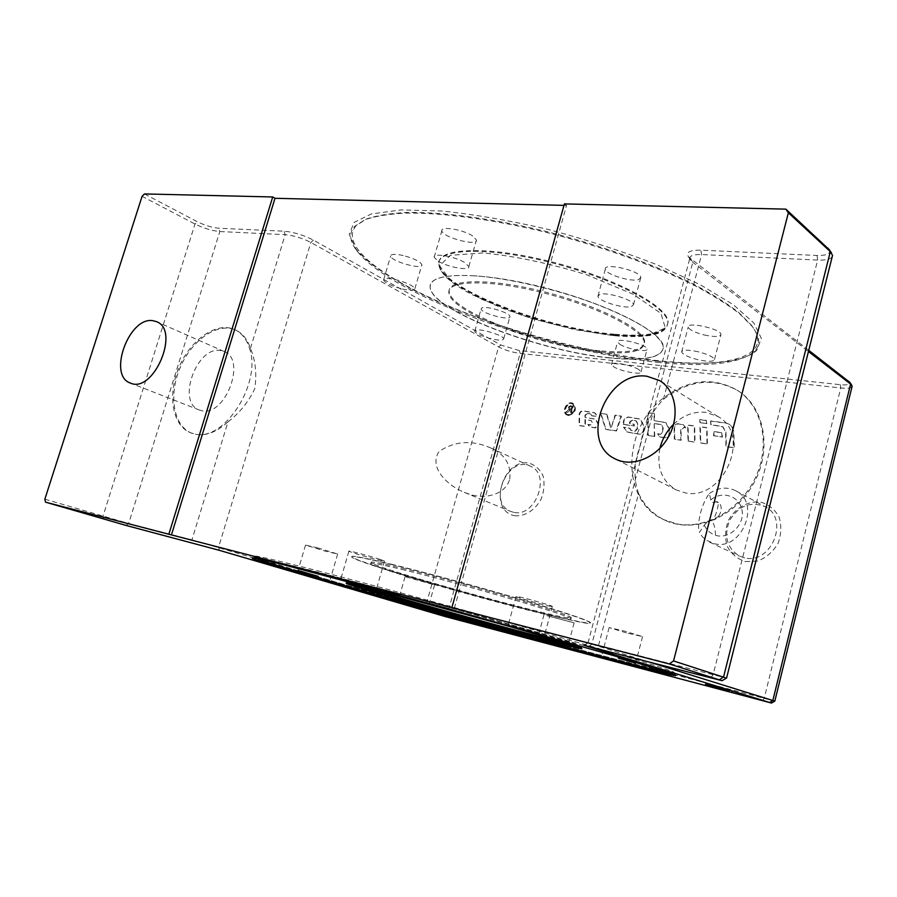 <?xml version="1.0" encoding="UTF-8"?>
<svg xmlns="http://www.w3.org/2000/svg" width="897" height="897" viewBox="0 0 897 897"><rect width="100%" height="100%" fill="white"/><g stroke="black" fill="none" stroke-linecap="round" stroke-linejoin="round"><path stroke-width="0.67" stroke-dasharray="4.49 3.36" d="M706.488 423.373L706.41 420.39L699.761 419.516L699.839 422.487L706.914 423.619L706.836 420.637L700.187 419.762L700.254 422.734L706.914 423.619M568.519 415.535C575.549 413.326 577.152 409.346 573.329 403.594C567.655 400.185 561.163 412.295 567.162 415.109L568.519 415.535M568.059 415.3C575.1 413.091 576.704 409.11 572.869 403.358C567.196 399.939 560.715 412.048 566.702 414.863L568.059 415.3M568.687 414.919L567.465 414.526C562.071 411.992 567.902 401.105 573.004 404.177C576.457 409.346 575.011 412.923 568.687 414.919M568.238 414.672L567.005 414.291C561.623 411.757 567.453 400.858 572.555 403.93C576.009 409.099 574.562 412.687 568.238 414.672M572.869 406.061L570.391 405.736L567.913 407.283L568.978 409.301L566.142 412.048L567.061 412.183L569.842 409.525L571.12 409.66L570.313 412.62L571.053 412.721L572.869 406.061L570.84 405.971L568.362 407.518L569.438 409.537L566.59 412.295L567.509 412.418L570.716 409.783L571.568 409.907L570.761 412.867L571.512 412.968L573.318 406.307M571.927 406.7L571.322 408.897L569.046 408.494L568.664 407.384L570.156 406.464L572.376 406.946L571.781 409.144L569.494 408.74L569.124 407.619L570.615 406.7L572.376 406.946M606.877 414.268L601.035 413.483L606.013 429.472L616.508 430.975L621.543 416.253L615.409 415.423L611.137 427.869L606.877 414.268L601.035 413.483M600.586 413.237L605.565 429.237L616.06 430.739L621.105 416.006L614.961 415.176L611.137 427.869M610.689 427.634L606.428 414.022M685.286 427.611L683.368 424.707L678.143 423.709C675.777 423.799 674.432 425.144 674.107 427.746L674.309 439.082L680.823 440.012L680.632 430.044L683.335 427.342L685.712 427.858L683.794 424.954L678.569 423.956C676.203 424.046 674.858 425.391 674.533 427.992L674.746 439.317L681.26 440.259L681.058 430.291L683.761 427.6L685.712 427.858M623.325 424.315L633.809 425.772L633.798 424.046L629.47 423.451L629.47 422.33L631.735 420.02L635.883 420.749L637.184 423.182L637.24 428.441L634.628 431.087L630.838 430.392L629.515 428.048L623.527 427.207L626.857 431.894L638.899 434.013C641.579 433.913 643.115 432.376 643.497 429.371L643.452 425.481L639.987 419L628.483 417.004C625.478 417.127 623.751 418.877 623.303 422.263L623.763 424.561L634.257 426.019L634.235 424.292L629.918 423.687L629.907 422.577L632.172 420.267L636.321 420.996L637.621 423.429L637.677 428.688L635.065 431.322L631.275 430.638L629.952 428.295L623.964 427.454L627.306 432.13L639.348 434.249C642.017 434.159 643.553 432.612 643.934 429.618L643.889 425.716L640.424 419.247L628.92 417.251C625.915 417.374 624.189 419.123 623.751 422.498L623.763 424.561M687.999 441.044L694.603 441.986L694.233 425.884L687.651 424.999L687.999 441.044L695.029 442.232L694.659 426.131L688.077 425.245L688.425 441.279M710.615 420.94L710.704 424.528L722.634 426.602L725.538 431.962L725.976 446.482L733.914 447.614L733.365 431.233L731.885 426.804L729.183 424.124L725.796 422.935L710.615 420.94L711.13 424.774L723.049 426.86L725.953 432.208L726.391 446.717L734.329 447.861L733.78 431.479L732.3 427.05L729.597 424.382L726.211 423.182L711.029 421.186M707.015 443.757L706.601 427.555L699.929 426.647L700.322 442.804L707.43 444.004L707.015 427.802L700.355 426.905L700.748 443.051L707.43 444.004M585.438 415.434L587.311 413.506L590.91 414.111L591.964 415.905L597.469 416.376L595.081 412.968L583.297 411.084C581.144 411.185 579.899 412.463 579.563 414.941L579.518 425.671L585.405 426.524L585.427 419.774L590.944 420.547L592.794 423.07L590.899 425.01L588.286 424.64L589.934 426.994L595.451 427.959L598.613 424.718L595.843 419.28L585.427 417.531L584.99 415.188L586.862 413.259L590.461 413.865L591.964 415.905M591.515 415.659L597.088 416.421L594.633 412.721L582.848 410.837C580.695 410.938 579.451 412.228 579.103 414.694L579.058 425.436L584.956 426.288L584.979 419.538L591.168 420.525L592.345 422.835L590.45 424.774L587.838 424.404L589.475 426.759L595.003 427.723L598.176 424.483L595.395 419.034L585.427 417.531M584.979 417.296L584.99 415.188M713.608 435.684L721.95 436.85L721.827 432.612L713.496 431.479L713.608 435.684L722.365 437.097L722.242 432.859L713.911 431.726L714.023 435.931M654.597 423.619L661.538 424.774L663.085 427.634L663.152 431.681L660.484 434.35L658.006 434.002L659.788 436.962L664.901 437.915C667.648 437.826 669.207 436.256 669.588 433.217L669.521 429.271L666 422.745L654.563 420.715L654.474 413.752L648.161 412.923L648.441 435.55L654.776 436.458L654.171 423.373L661.111 424.528L662.648 427.387L662.715 431.435L660.046 434.103L657.568 433.756L659.362 436.716L664.464 437.669C667.211 437.579 668.781 436.02 669.151 432.982L669.084 429.024L665.563 422.498L654.563 420.715M654.126 420.469L654.036 413.506L647.735 412.676L648.004 435.314L654.776 436.458M654.339 436.222L654.171 423.373M438.173 261.162C447.738 267.228 470.106 271.197 468.851 266.555L465.061 262.754C455.598 256.587 432.702 252.55 434.17 257.248L438.173 261.162M599.835 294.362L597.929 296.201C597.649 300.899 623.83 309.005 631.387 306.595L633.495 304.711C633.988 300.047 607.034 291.738 599.835 294.362M698.258 351.792C688.01 349.617 682.482 349.673 681.653 351.96C682.785 354.584 688.167 357.152 697.81 359.675C707.991 361.861 713.541 361.816 714.472 359.529C713.407 356.916 708.002 354.337 698.258 351.792M638.855 369.609C631.824 364.978 610.364 361.065 611.462 364.574L613.783 366.862C620.903 371.436 641.972 375.305 641.041 371.829L638.855 369.609M502.555 339.918L503.688 338.875C504.047 335.59 480.691 328.291 475.791 330.174L474.771 331.195C474.558 334.503 497.387 341.656 502.555 339.918M402.282 288.98C410.321 290.763 414.526 290.684 414.874 288.744C413.158 285.683 406.913 282.69 396.126 279.774C388.053 278.014 383.871 278.104 383.58 280.032C385.374 283.127 391.608 286.109 402.282 288.98M509.765 479.11C511.301 464.59 504.91 454.185 490.592 447.883C471.878 439.788 454.689 440.988 439.037 451.494C428.205 467.965 448.321 485.905 464.242 492.375L469.736 494.314C484.335 499.225 504.977 495.391 509.765 479.11M716.905 501.681L715.369 501.827C713.373 503.239 711.848 502.623 710.783 499.965L709.404 493.496C701.869 502.881 696.498 523.691 699.402 532.437L704.313 525.193C706.735 522.177 709.045 520.686 711.243 520.72L712.184 520.114C714.752 520.271 720.235 501.445 717.555 501.939L716.905 501.681M546.755 615.656L574.125 622.832L546.755 615.656M626.398 632.89L609.13 627.575L625.175 631.264L642.521 636.601L626.398 632.89M550.68 606.338C543.874 605.172 516.75 597.514 515.988 596.539L517.434 596.55C523.826 597.581 551.778 605.475 552.305 606.394L550.68 606.338M379.958 559.358L384.499 561.062C386.775 562.374 364.283 556.499 353.653 553L348.877 551.229C346.365 549.839 369.407 555.86 379.958 559.358M317.516 547.832L337.653 554.01L325.6 551.263L305.518 545.096L317.516 547.832M405.758 576.805L434.552 584.945L405.758 576.805M712.184 520.103C719.764 519.812 724.462 506.581 718.419 502.522L716.905 501.67M710.783 499.965C721.188 490.614 739.543 495.29 742.043 510.348C744.869 525.451 728.442 539.859 715.414 535.217C710.245 533.435 706.544 530.093 704.313 525.193M656.705 361.031C726.895 368.734 775.67 356.86 751.451 325.252L738.87 312.593C727.187 303.511 712.184 294.093 693.863 284.315C654.765 264.727 601.652 245.531 547.372 231.74C493.193 218.543 442.389 211.815 406.453 212.477C389.758 213.385 376.37 215.572 366.312 219.047L355.986 225.708C322.808 266.487 525.653 349.426 656.705 361.031M656.94 362.242C706.242 367.422 738.601 363.958 754.041 351.848C760.678 345.502 760.084 337.048 752.258 326.486L739.621 313.782C727.882 304.666 712.801 295.203 694.379 285.392C655.068 265.703 601.629 246.395 547.013 232.525C492.509 219.238 441.402 212.466 405.298 213.105C388.513 214.013 375.069 216.211 364.967 219.698L354.629 226.38C348.709 233.242 349.583 241.562 357.275 251.317C365.942 262.047 380.575 273.204 401.172 284.775C465.442 321.025 574.439 353.698 656.94 362.242M614.591 334.245C545.981 328.795 440.786 288.184 439.093 264.01C436.155 247.942 485.995 245.352 549.984 261.464C613.963 277.397 668.287 306.359 668.074 321.9C666.695 333.079 648.867 337.194 614.591 334.245M403.235 255.533C395.173 253.806 390.969 253.986 390.644 256.06C390.632 261.285 423.171 270.345 421.859 264.75C420.211 261.509 413.999 258.437 403.235 255.533M482.149 307.817L481.095 308.927C480.938 313.356 511.032 321.328 509.956 316.563C510.382 313.053 487.093 305.709 482.149 307.817M619.861 344.313C626.913 349.056 647.97 352.779 647.107 349.079C647.544 344.605 616.43 337.059 617.573 341.903L619.861 344.313M704.257 334.973C714.427 337.115 719.999 336.947 720.975 334.491C721.524 329.087 686.967 321.272 688.212 327.046C689.288 329.827 694.648 332.473 704.257 334.973M638.664 279.572L640.806 277.532C641.265 270.995 603.827 262.159 605.318 269.122C604.937 274.146 631.039 282.297 638.664 279.572M472.741 236.012C463.368 229.621 440.483 225.752 441.862 230.731C441.851 237.167 477.877 246.821 476.464 239.992L472.741 236.012M256.452 558.394C249.198 555.198 269.694 559.806 317.942 572.208C374.901 586.952 469.221 612.741 545.354 634.459C621.655 656.212 669.128 670.788 672.683 673.12L671.416 673.468M317.448 570.761C373.825 585.293 466.642 610.644 542.651 632.318C618.784 654.025 667.76 669.039 673.591 672.055L674.073 672.324C680.857 678.188 435.034 611.664 315.923 576.154C283.104 566.422 263.09 560.064 255.858 557.093L255.163 556.779C249.601 554.021 270.356 558.685 317.448 570.761M340.927 579.552L369.844 587.266M508.251 625.344L542.786 635.098M227.973 421.904C239.465 413.113 248.391 402.069 254.748 388.793C256.957 373.892 255.522 360.403 250.454 348.339C247.527 339.436 242.65 333.359 235.821 330.13C217.937 321.754 191.812 339.851 180.185 367.602C168.255 395.241 173.435 426.512 192.048 433.329C203.395 437.097 215.37 433.296 227.973 421.904L191.924 539.882L447.222 614.759L774.773 701.129M249.366 347.845C262.361 382.537 224.261 442.086 194.772 433.98L190.926 432.915C172.314 426.097 167.145 394.803 179.086 367.153C190.725 339.369 216.85 321.261 234.745 329.625C241.562 332.865 246.44 338.931 249.366 347.845M201.937 410.748L199.347 410.03C176.339 402.551 196.6 345.939 220.516 350.503L224.172 351.512C246.798 359.439 225.472 416.522 201.937 410.748M852.015 386.708C850.917 388.177 847.16 388.603 840.758 387.964L520.125 353.418C512.12 352.319 504.955 350.166 498.609 346.96L310.855 242.459C302.255 238.075 293.7 235.474 285.19 234.666L219.81 231.538C212.04 230.798 203.776 228.298 195.008 224.037L142.085 196.32M638.586 493.507C644.371 505.605 653.128 514.497 664.856 520.182C693.134 533.894 733.802 518.354 752.964 484.672C772.452 451.169 765.186 408.202 738.579 391.081C713.833 377.099 688.773 379.846 663.421 399.333C651.009 412.239 643.183 427.936 639.942 446.437C633.82 463.233 633.36 478.931 638.586 493.507L598.557 645.291L726.48 678.132M676.955 523.915C706.118 529.622 741.202 509.261 755.868 476.722C770.747 444.284 762.17 406.375 737.67 390.475C712.902 376.482 687.842 379.252 662.457 398.761C621.632 430.515 621.195 501.311 663.881 519.722L676.955 523.915M673.613 424.27C683.346 415.165 694.099 411.185 705.883 412.34L718.105 416.623C752.235 434.765 723.206 501.737 685.028 492.812L676.26 489.93C661.807 481.196 656.369 467.315 659.934 448.309M832.203 256.744C830.443 259.267 825.599 260.377 817.649 260.085L701.6 254.546C693.908 254.311 689.984 255.555 689.838 258.28L692.787 262.283L808.432 351.523M709.404 493.496C718.25 487.441 727.041 486.533 735.787 490.771C761.183 502.668 742.155 550.736 714.73 543.806L706.096 540.095L702.351 536.675L699.402 532.437M400.253 282.746C501.042 341.185 717.566 386.259 756.732 350.335L761.374 338.427L753.85 322.998L733.376 304.722L700.243 284.708L656.043 264.357C621.946 251.126 585.808 239.443 547.63 229.296C509.698 220.516 474.535 214.428 442.131 211.03L401.004 209.92L371.291 213.968L354.057 222.445L349.213 234.409L355.851 248.817C364.642 259.726 379.442 271.029 400.253 282.746M729.609 690.645L707.901 684.366L729.609 690.645L729.396 691.52M720.975 688.806L721.199 687.887M707.991 685.117L708.226 684.187M707.733 685.039L707.901 684.366M724.664 690.342L724.911 689.401M723.431 689.031L705.569 683.761L723.431 689.031L723.217 689.894M719.82 688.548L720.056 687.629M711.007 686.216L711.243 685.297M428.833 610.274L448.713 616.217L428.833 610.274L428.609 611.07M425.1 610.128L425.324 609.343M436.626 613.626L436.85 612.853M448.534 616.867L448.713 616.217M446.426 616.228L446.65 615.443M429.708 610.487L450.899 616.844L429.708 610.487L429.472 611.306M437.03 613.694L437.254 612.92M443.522 615.454L443.746 614.636M808.746 350.312L688.481 256.834C685.633 252.236 689.748 250.016 700.837 250.173L817.021 255.477C826.933 255.656 831.003 253.716 829.232 249.669M144.462 193.931L197.351 221.75C204.897 225.427 212.006 227.591 218.7 228.219L284.102 231.191C293.835 232.11 303.59 235.081 313.389 240.104L500.918 345.031L519.43 350.592L840.321 384.678C847.441 385.306 850.636 384.566 849.896 382.447M44.85 499.192L128.675 523.489L191.924 539.882L189.099 541.889M514.474 515.697C524.476 516.851 535.061 510.315 541.138 499.113C544.143 491.13 544.793 483.382 543.077 475.881C539.96 469.31 535.251 465.05 528.938 463.099C502.185 458.345 487.665 510.471 514.474 515.697M745.373 561.623L757.976 560.995C766.386 557.519 773.091 551.644 778.069 543.38C781.365 534.332 781.691 525.507 779.044 516.907C774.694 509.328 768.471 504.361 760.376 501.995C747.706 500.818 735.181 508.083 728.409 520.383C725.168 529.163 724.765 537.796 727.198 546.284C731.302 553.886 737.356 558.988 745.373 561.623M648.968 661.952L591.818 644.203L587.972 642.88L598.557 645.291L595.832 648.083M454.342 608.323L566.523 205.447L564.404 203.899M563.989 205.379L566.523 205.447M513.589 512.31L510.763 511.458C487.049 502.836 507.982 454.745 530.43 466.227C551.431 474.345 535.543 518.018 513.589 512.31M744.701 557.867L739.655 556.218C726.772 548.033 723.487 535.991 729.81 520.069C739.005 505.583 750.733 501.109 764.995 506.626C789.909 518.331 771.599 564.74 744.701 557.867M391.798 564.549C362.231 557.452 349 555.064 352.084 557.396C363.958 566.5 601.752 631.723 590.383 622.641C585.674 619.58 561.544 611.597 518.018 598.714C476.307 586.47 425.1 572.622 391.798 564.549M405.332 568.945C380.193 562.89 368.869 560.838 371.358 562.778C380.586 570.212 581.503 625.299 570.997 617.439C570.481 614.378 463.749 582.983 405.332 568.945M404.984 570.167C379.857 564.09 368.532 562.015 371.022 563.933C380.283 571.266 581.211 626.375 570.683 618.605C570.156 615.611 463.39 584.25 404.984 570.167M391.854 564.336C425.156 572.421 476.363 586.268 518.074 598.501C561.6 611.395 585.73 619.379 590.428 622.44C591.515 624.491 574.876 621.251 540.499 612.696C471.968 595.731 359.731 562.89 352.14 557.205C349.056 554.873 362.298 557.25 391.854 564.336M474.278 275.794C443.981 274.28 429.282 278.294 430.179 287.814C432.41 310.9 539.68 351.445 609.31 357.925C644.147 361.39 662.177 357.813 663.388 347.184C661.089 335.523 639.337 321.429 598.108 304.902C558.472 289.72 508.263 278.003 474.278 275.794M609.355 357.757C539.736 351.276 432.455 310.721 430.224 287.634C426.927 272.296 477.35 270.703 542.584 287.242C607.807 303.612 663.41 332.226 663.432 347.004C662.221 357.634 644.192 361.211 609.355 357.757M599.97 350.828C541.429 345.603 450.653 311.147 449.262 291.951C446.639 278.989 489.269 277.846 543.537 291.626C597.794 305.26 644.461 329.143 644.64 341.679C643.788 350.536 628.898 353.586 599.97 350.828M599.689 351.871C541.149 346.612 450.361 312.19 448.937 293.039C446.302 280.122 488.932 279.012 543.201 292.803C597.469 306.438 644.147 330.298 644.338 342.789C643.497 351.613 628.618 354.651 599.689 351.871M715.414 535.217C715.526 528.221 714.135 523.388 711.243 520.72M614.4 334.94C545.802 329.457 440.584 288.868 438.891 264.727C435.942 248.704 485.77 246.137 549.76 262.249C613.75 278.193 668.086 307.133 667.873 322.64C666.505 333.796 648.688 337.9 614.4 334.94M613.548 335.601L647.802 335.624L665.316 327.966L660.91 313.356L633.271 294.283L586.963 274.874C549.67 263.359 515.057 256.049 483.113 252.943L450.238 255.331L439.665 265.792L451.37 281.501L481.207 299.127L522.929 315.643C554.424 325.263 584.631 331.912 613.548 335.601M385.564 591.616C356.513 584.104 343.596 581.155 346.825 582.77L348.305 583.386M579.81 647.589L581.704 647.499L540.712 634.594M530.295 631.555L399.008 595.148M365.09 587.591C336.42 578.599 343.629 579.608 386.742 590.63C428.082 601.326 497.353 620.511 539.826 633.024C582.388 645.694 591.796 649.26 568.048 643.698M313.389 240.104L310.855 242.459L218.543 547.316L219.507 550.377M250.454 348.339L285.19 234.666L284.102 231.191M663.421 399.333L701.6 254.546L700.837 250.173M817.021 255.477L817.649 260.085L713.07 674.97L710.446 678.009M717.219 687.864L717.465 686.923M717.69 687.988L717.925 687.024M710.906 686.183L711.153 685.23M712.476 686.62L712.711 685.667M724.754 690.365L724.978 689.457M731.47 692.148L731.694 691.239M731.941 692.293L732.176 691.34M723.845 689.625L724.081 688.694M723.901 689.647L724.137 688.672M707.453 684.96L707.699 683.996M705.681 684.501L705.928 683.525M705.322 684.714L705.569 683.761L705.322 684.714M707.116 684.871L707.273 684.243M439.138 614.31L439.362 613.503M439.014 614.277L439.238 613.481M444.015 615.589L444.239 614.804M442.647 615.196L442.86 614.423M428.082 610.924L428.318 610.095M423.07 609.59L423.294 608.771M422.958 609.568L423.182 608.76M434.092 612.954L434.316 612.146M434.383 613.032L434.608 612.247M449.397 617.181L449.588 616.497M450.664 617.641L450.888 616.833L450.675 617.652M448.063 616.688L448.298 615.869M446.482 616.239L446.717 615.42M588.881 646.311L591.818 644.203L692.787 262.283L690.825 259.098M762.315 700.804L764.166 698.516L840.758 387.964L840.321 384.678M445.204 616.564L447.222 614.759L520.125 353.418L519.43 350.592M426.097 611.238L425.032 608.57L498.609 346.96L500.918 345.031M125.872 525.384L128.675 523.489L219.81 231.538L218.7 228.219M103.738 519.206L102.976 516.313L195.008 224.037L197.351 221.75M718.374 502.511L717.555 501.939M715.369 501.815L718.419 502.522M355.986 225.708L354.629 226.38M751.451 325.252L752.258 326.486M439.093 264.01L438.891 264.727C440.012 270.098 443.544 275.222 449.464 280.099C455.239 284.82 462.65 289.596 471.721 294.429L502.78 308.433L533.065 318.906L574.674 329.614L613.694 335.657C627.496 336.936 639.056 336.924 648.396 335.646C655.864 334.559 666.796 332.204 667.873 322.64L668.074 321.9M414.874 288.744L421.859 264.75M383.58 280.032L390.644 256.06M503.688 338.875L509.956 316.563M474.771 331.195L481.095 308.927M641.041 371.829L647.107 349.079M611.462 364.574L617.573 341.903M714.472 359.529L720.975 334.491M681.653 351.96L688.212 327.046M633.495 304.711L640.806 277.532M597.929 296.201L605.318 269.122M468.851 266.555L476.464 239.992M434.17 257.248L441.862 230.731M672.683 673.12L674.073 672.324M256.598 558.461L255.858 557.093M346.724 583.14L347.498 581.716L348.832 581.536L366.054 585.371L446.044 606.495L572.555 642.992L580.594 645.862L581.491 648.284M405.007 576.805L398.358 600.228M434.552 584.945L427.947 608.458M305.518 545.096L298.062 570.414M337.653 554.01L330.253 579.406M348.877 551.229L340.692 579.462M384.499 561.062L376.392 589.34M515.988 596.539L508.128 625.321M552.305 606.394L544.501 635.379M609.13 627.575L602.19 653.947M642.521 636.601L635.625 663.141M544.019 614.636L537.583 638.496M574.125 622.832L567.723 646.827M235.821 330.13L234.745 329.625M192.048 433.329L190.926 432.915M663.881 519.722L664.856 520.182M737.67 390.475L738.579 391.081M754.041 351.848L756.732 350.335M357.275 251.317L355.851 248.817M255.163 556.779L253.268 557.822M673.591 672.055L675.306 675.015M717.084 687.831L717.32 686.878M732.064 692.338L732.3 691.385M724.451 689.804L724.686 688.84M439.362 614.389L439.586 613.57M422.722 609.512L422.958 608.682M433.744 612.875L433.969 612.057M690.735 260.309L688.481 256.834M588.006 642.902L689.838 258.28M587.972 642.88L583.947 645.212M464.242 492.375L510.763 511.458M490.592 447.883L530.43 466.227M709.583 542.136L739.655 556.218M735.787 490.771L764.995 506.626M224.172 351.512L156.538 321.664M199.347 410.03L130.368 383.041M718.105 416.623L659.721 380.608M676.26 489.93L615.32 458.95M371.358 562.778L371.022 563.933M570.997 617.439L570.683 618.605M644.338 342.789L644.64 341.679M448.937 293.039L449.262 291.951"/><path stroke-width="1.35" d="M671.416 673.468C639.527 669.117 287.444 571.49 256.598 558.461L256.452 558.394M385.329 592.446C356.277 584.911 343.372 581.94 346.601 583.543C359.024 589.755 593.567 654.451 581.491 648.284C576.614 646.098 552.664 638.843 509.642 626.521L385.329 592.446M427.118 608.323L398.346 600.272L427.118 608.323M318.256 576.367L298.051 570.47L318.256 576.367M369.844 587.266L340.927 579.552M542.786 635.098L508.251 625.344M618.168 658.062L635.625 663.141L618.168 658.062M565.099 645.975L537.583 638.541L565.099 645.975M659.934 448.309C662.221 439.037 666.785 431.02 673.613 424.27M313.883 577.803C279.068 567.543 258.527 561.073 252.248 558.383L252.775 557.755L262.63 559.717L282.207 564.392L442.019 606.91L620.646 657.647L675.306 675.015C682.572 678.794 621.778 663.421 544.961 642.678C467.629 621.789 375.989 596.101 313.883 577.803M720.964 688.851L707.666 685.33L729.373 691.587L720.975 688.806M724.742 690.398L705.322 684.714L724.754 690.365M425.088 610.162L448.489 617.024L425.1 610.128M428.082 610.924L450.675 617.652L428.082 610.924M829.232 249.669L785.873 209.147L788.362 212.78L673.557 660.943L669.218 663.948L722.051 680.7L583.824 645.291L771.465 703.046L445.204 616.564L219.507 550.377L125.872 525.384L45.556 502.174L44.85 499.192L142.085 196.32L144.462 193.931L272.71 196.97L275.009 198.293L171.428 534.915L45.556 502.174M669.218 663.948L171.428 534.915M788.362 212.78L830.33 251.631L832.539 255.376L832.203 256.744M849.896 382.447L808.746 350.312M808.432 351.523L850.603 384.062L852.015 386.708M168.871 534.163L272.71 196.97M152.882 320.678L156.538 321.664C180.611 330.219 153.454 394.041 130.368 383.041C107.449 375.652 128.966 316.428 152.882 320.678M774.773 701.129L648.968 661.952M726.48 678.132L673.557 660.943M785.873 209.147L564.404 203.899L451.886 607.583M275.009 198.293L563.989 205.379M647.107 376.292L659.721 380.608C675.946 390.352 680.184 416.556 668.31 437.164C656.649 457.885 632.015 467.696 615.32 458.95C578.139 442.266 606.226 369.665 647.107 376.292M348.305 583.386C369.205 591.56 557.699 643.833 579.81 647.589M540.712 634.594L530.295 631.555M399.008 595.148L385.564 591.616M568.048 643.698C528.669 634.381 409.593 601.438 365.09 587.591M719.405 679.769L723.565 676.943L830.33 251.631L827.897 248.11M769.749 702.474L772.855 700.422L850.603 384.062L848.764 381.27M588.881 646.311L588.23 646.782M253.268 557.822L252.248 558.383M828.884 249.175L831.474 252.864M849.717 382.167L851.702 385.105M771.465 703.046L774.829 701.106L852.15 386.17M726.581 678.031L832.539 255.376M722.051 680.7L726.615 678.054"/></g></svg>
